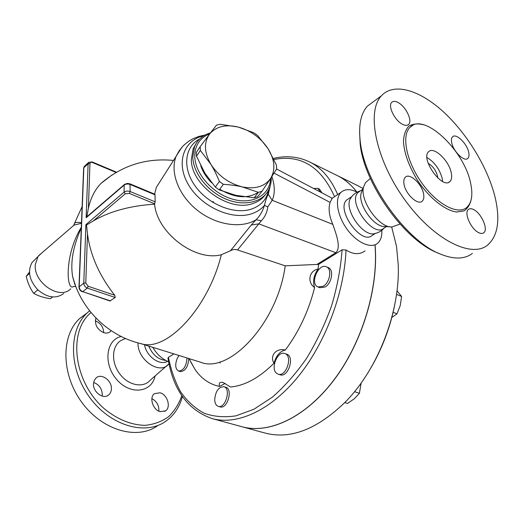 <?xml version="1.0" encoding="UTF-8"?>
<svg xmlns="http://www.w3.org/2000/svg" width="524" height="524" viewBox="0 0 524 524"><rect width="100%" height="100%" fill="white"/><g stroke="black" fill="none" stroke-linecap="round" stroke-linejoin="round"><path stroke-width="0.79" d="M181.808 395.659C178.874 404.03 174.413 411.091 168.42 416.835C161.647 421.617 153.879 424.453 145.102 425.35C131.079 425.049 117.435 419.482 104.178 408.641C73.504 381.95 67.779 331.384 91.025 312.573M111.147 330.677L110.328 331.574C108.56 333.067 106.365 333.441 103.745 332.688C97.097 329.452 94.477 324.559 95.892 317.996M93.508 383.869L94.248 380.444L96.154 377.876C101.433 372.957 111.9 380.509 111.396 388.782C111.311 391.454 110.387 393.524 108.619 394.991C103.346 399.733 92.918 392.116 93.508 383.869M160.22 411.654C152.87 410.076 148.862 397.257 154.528 393.629L160.023 392.79C167.366 394.461 171.302 407.279 165.505 410.862L160.22 411.654M169.023 363.702L168.78 363.984C160.082 375.354 137.347 360.06 137.976 342.873M89.617 310.824L87.056 313.064C68.467 330.179 68.716 368.883 89.545 397.244C110.151 425.789 145.312 435.857 165.656 421.348C173.942 415.48 179.522 407.207 182.398 396.53M157.469 425.829C137.105 440.317 102.108 430.446 81.698 402.19C61.072 374.11 60.98 335.674 79.576 318.579L87.18 312.946M158.883 411.17C159.113 405.511 156.774 401.325 151.875 398.613M102.121 396.072L102.291 394.461C101.892 388.487 99.01 384.492 93.645 382.474M103.719 332.681C103.411 326.969 100.601 323.039 95.303 320.871M167.542 361.298C159.846 366.04 146.379 356.471 144.559 344.772M165.774 360.433C158.169 359.595 152.497 354.807 148.744 346.076M359.582 132.212L360.185 144.139C364.134 183.793 404.698 240.529 437.795 252.935L438.614 253.295M400.028 224.082L391.978 226.931C379.278 228.143 359.706 200.764 363.518 187.075L365.451 182.719L367.416 180.977M472.373 253.426C464.664 259.288 454.111 259.55 440.71 254.212C406.486 241.407 364.337 182.45 360.25 141.408C358.383 125.282 360.787 113.518 367.448 106.103L374.169 101.145M495.318 198.19C500.315 220.414 497.767 236.036 487.667 245.049C471.273 258.81 432.713 239.147 404.207 198.989C375.525 158.995 366.269 111.448 381.446 95.774C394.009 82.15 419.809 90.056 443.697 112.09C467.624 134.196 488.361 168.59 495.318 198.19M470.696 183.531C473.048 194.817 471.751 202.788 466.799 207.432C457.963 215.351 437.036 204.452 421.8 182.935C406.454 161.523 401.299 135.749 409.892 127.424C423.53 111.71 464.565 150.552 470.696 183.531M451.695 142.652C451.144 139.888 451.426 137.943 452.546 136.816C455.998 132.873 467.061 143.569 468.718 152.353C469.321 155.215 469.032 157.226 467.853 158.386C464.428 162.263 453.253 151.443 451.695 142.652M473.696 209.6C481.412 213.209 488.571 229.591 483.744 232.774C482.499 233.724 480.809 233.684 478.681 232.643C470.945 229.178 463.688 212.626 468.436 209.449C469.727 208.421 471.482 208.473 473.696 209.6M423.615 194.083C424.185 197.352 423.746 199.69 422.292 201.105C418.047 205.808 405.38 194.063 403.991 184.016C403.487 180.885 403.912 178.632 405.275 177.25C409.545 172.442 422.102 184.048 423.615 194.083M402.209 124.155C394.598 120.232 387.721 105.913 391.703 102.39C393.19 100.936 395.404 101.027 398.351 102.671C405.949 106.726 412.702 120.893 408.654 124.411C407.214 125.78 405.065 125.695 402.209 124.155M391.67 226.931L396.504 246.326L398.233 264.646C400.205 311.046 378.367 368.215 346.036 401.312C317.551 429.248 290.506 439.806 264.895 433.001L242.383 426.85M358.213 185.882L362.975 188.476M356.949 192.112C351.329 184.848 344.884 179.391 337.626 175.743L336.742 175.311M242.036 426.759C268.838 434.291 305.269 417.805 333.808 380.26C362.307 342.768 378.845 287.787 375.066 244.819M390.315 226.827L384.826 226.486C374.149 227.468 357.912 204.76 361.101 193.284L362.287 190.245M386.476 226.584L384.02 228.097C373.455 238.793 346.724 201.419 358.383 192.216L360.093 191.083M428.206 163.344C432.831 166.049 435.935 170.307 437.527 176.116L437.73 177.937M426.975 157.528C434.56 162.099 439.656 169.141 442.243 178.645L442.59 181.448M451.282 172.979C452.068 177.02 451.603 179.883 449.867 181.573C442.315 189.74 420.13 158.569 428.645 151.731C433.682 146 449.14 160.645 451.282 172.979M384.21 227.986C381.669 230.927 378.518 232.774 374.752 233.527C363.695 237.496 344.209 210.275 350.124 199.081L351.539 196.873M29.41 272.218L26.2 276.318C27.687 282.796 30.176 288.469 33.654 293.342C38.285 295.962 43.852 297.75 50.356 298.719L52.531 296.997M29.495 273.515L26.2 276.318M37.866 289.896L33.654 293.342M63.686 293.538C55.983 299.093 47.317 297.822 37.682 289.72C29.246 280.183 27.379 271.098 32.075 262.472L35.174 259.367M41.94 252.837L38.01 256.518L35.324 264.515C33.182 282.587 59.795 300.468 70.753 288.796M74.369 283.307L74.506 282.914M82.13 206.548L74.605 223.159C75.764 222.314 78.056 222.163 81.489 222.7L81.475 223.25L74.002 225.163L71.454 227.37M38.665 255.666L74.002 225.163L74.605 223.159L73.622 225.497M75.535 285.803L72.705 276.888C70.196 262.707 73.052 246.391 81.285 227.927L78.973 287.139M73.688 286.333C66.489 292.674 63.895 255.496 81.318 227.252L81.318 227.311M74.663 284.021L74.762 283.654M81.318 227.252L81.475 223.25M81.489 222.7L81.561 221.004M258.424 192.334L242.127 186.878C255.234 189.419 264.725 186.596 270.62 178.409L262.013 191.24L258.424 192.334L254.12 197.777L257.697 196.67L262.013 191.24M219.373 181.455C216.628 174.754 213.792 169.049 210.871 164.333C218.456 175.907 228.877 183.42 242.127 186.878C236.789 185.627 230.527 184.776 223.342 184.317L219.373 181.455L215.318 187.061L219.255 189.898L235.708 195.308L254.12 197.777M268.072 148.705L276.39 165.034L276.724 168.774L270.62 178.409C275.657 169.737 274.805 159.84 268.072 148.705C260.723 137.799 250.754 130.574 238.158 127.024L253.845 132.795L257.598 135.513L268.072 148.705M200.201 146.622L209.476 134.203C203.718 142.541 204.183 152.589 210.871 164.333L200.351 150.434L200.201 146.622L196.356 152.432L196.493 156.224L204.819 173.058L215.318 187.061M220.1 124.273L238.158 127.024C225.536 124.142 215.973 126.533 209.476 134.203L216.478 125.157L220.1 124.273M219.255 189.898L223.342 184.317M196.493 156.224L200.351 150.434M258.339 192.301C247.577 199.074 234.706 198.059 219.726 189.256M211.696 182.817C206.41 177.557 202.755 171.826 200.725 165.636M186.983 357.977C186.387 366.243 183.583 370.606 178.573 371.064C175.317 369.034 174.859 364.822 177.21 358.429L178.985 355.488M188.771 358.534C188.182 366.793 185.378 371.149 180.367 371.601L178.573 371.064M214.689 399.91C215.436 391.31 218.515 386.909 223.905 386.692C231.346 388.402 225.464 408.982 218.259 406.342C216.111 405.569 214.919 403.421 214.689 399.91M223.905 386.692L225.772 387.249C233.219 388.959 227.351 409.513 220.139 406.873L218.259 406.342M276.823 373.468C270.043 369.014 277.465 350.445 284.787 353.536C293.185 355.835 286.202 377.398 278.106 374.143L276.823 373.468M286.621 354.159L286.687 354.178C295.091 356.477 288.121 378.014 280.012 374.752L278.106 374.143M323.17 286.274L318.016 286.969C309.514 284.015 318.31 262.852 326.4 266.821C332.249 268.792 329.982 282.652 323.17 286.274M328.181 267.561L328.26 267.594C334.109 269.565 331.862 283.412 325.044 287.028L319.882 287.715L318.088 287.001M313.634 188.496L317.786 188.319L320.288 191.994M319.496 189.131L322.09 192.943M344.792 402.589L347.504 403.447L354.407 398.699L359.412 393.282L361.141 382.998M391.828 317.452L396.969 313.85L400.238 305.538L401.594 296.473L396.989 290.761M354.512 391.683L359.412 393.282M393.118 312.297L396.969 313.85M396.517 294.344L401.594 296.473M356.857 192.066C351.237 184.802 344.799 179.352 337.541 175.704L336.657 175.265M212.475 418.676L241.682 426.66C268.465 434.337 304.935 417.975 333.546 380.444C362.117 342.971 378.741 287.912 374.988 244.865M220.041 361.855L220.185 363.086M370.769 368.097C382.317 348.277 390.315 327.127 394.762 304.634M365.012 250.898C359.569 254.847 353.241 254.546 346.03 250L342.113 249.81L318.592 264.371L285.213 265.832C277.648 322.817 229.184 374.457 200.338 362.13L140.779 343.593M285.213 265.832L237.529 249.955C235.053 249.136 232.702 249.398 230.475 250.741L221.357 254.71C208.1 308.564 166.213 352.305 141.264 343.711C108.645 336.316 81.115 309.789 72.705 276.888L75.227 285.2M189.033 358.613L190.697 361.56M225.209 383.391L219.569 386.443C218.573 383.208 219.687 381.858 222.923 382.409L230.488 387.007C244.741 385.736 259.242 377.817 273.987 363.243C269.349 355.822 276.279 347.654 285.331 350.058C279.986 351.204 276.207 355.599 273.987 363.243M318.068 269.035C313.686 275.473 312.533 281.663 314.597 287.597C306.9 282.154 309.081 270.738 318.068 269.035L318.592 264.371M219.569 386.443C209.456 384.282 201.262 378.597 194.994 369.387L190.657 361.789M314.597 287.597C308.656 311.027 298.903 331.849 285.331 350.058M167.994 358.252L168.407 357.322L173.916 353.91M111.972 174.99L100.798 183.557C94.746 190.016 90.606 198.262 88.386 208.283L86.807 216.805L86.146 217.742L124.162 185.077L124.083 192.131L85.897 224.613L86.512 224.993L87.488 233.901C90.318 255.358 99.396 275.807 114.723 295.254L115.247 297.501L109.929 300.973L82.713 291.645C80.5 290.676 79.32 289.032 79.183 286.707L83.827 167.765L88.097 163.816L89.951 163.626C90.135 162.401 90.914 162.008 92.283 162.46L116.059 172.468M81.213 229.879L81.285 227.927M86.807 216.805L88.084 215.718M154.573 194.122L156.342 187.343L162.06 178.383M221.357 254.71C195.616 261.81 157.305 233.396 154.554 204.183C129.998 205.775 109.542 211.388 93.174 221.01L86.512 224.993M155.156 201.838L130.162 191.529L129.952 183.839L154.999 194.299L155.156 201.838L154.554 204.183M237.529 249.955L261.365 220.728L256.039 219.779L251.278 224.999L230.475 250.741M332.216 198.268L330.1 202.382C328.194 208.323 329.098 215.652 332.812 224.37C336.519 234.994 341.19 247.505 335.845 252.712L258.81 223.853L251.278 224.999M261.365 220.728C264.928 217.034 267.063 212.43 267.764 206.915L264.496 205.329C262.616 211.296 259.793 216.111 256.039 219.779C241.243 228.903 216.006 225.117 197.345 210.281C178.632 195.518 169.776 172.285 176.084 156.407L181.821 147.296M267.764 206.915L272.192 200.292L268.295 194.26C266.847 196.697 265.576 200.384 264.496 205.329C261.234 209.181 256.957 211.984 251.684 213.746C231.909 220.571 201.38 206.882 188.581 184.946C175.468 163.095 183.511 140.059 203.987 135.664M270.135 186.217L268.295 194.26M335.845 252.712L317.446 264.116M210.478 132.88C202.781 135.153 197.476 139.744 194.548 146.661L192.793 157.252C193.225 172.972 207.445 191.253 225.477 198.917C243.49 206.679 261.98 202.611 268.458 190.251C270.476 186.42 271.412 182.142 271.262 177.42M270.587 178.455C270.024 194.869 253.066 204.877 233.042 199.297C213.019 193.939 195.183 173.955 194.771 156.709C194.784 145.476 199.775 137.845 209.757 133.83M381.813 230.305C382.127 236.219 380.732 240.542 377.621 243.274C370.933 249.083 356.575 242.612 346.849 228.923C337.037 215.318 334.554 198.236 341.144 192.249C345.106 188.83 350.425 188.804 357.093 192.184M168.623 361.737C162.152 359.123 156.879 354.322 152.812 347.34M375.426 233.383L372.348 235.276C361.645 246.011 335.19 209.056 346.973 199.788L348.696 198.642M168.78 363.984L150.146 380.293C143.091 388.487 127.961 385.369 119.485 373.533C110.852 361.822 111.894 345.512 121.208 340.404L123.821 339.244M121.221 336.493C106.018 339.624 103.005 364.01 116.728 379.527C130.129 395.365 151.711 392.751 155.078 375.977M423.621 124.778C417.733 123.31 412.774 123.795 408.759 126.225C405.491 129.788 403.722 135.022 403.447 141.925C404.384 153.761 409.093 166.612 417.562 180.479C429.267 197.941 444.909 210.438 456.568 212.024L464.048 210.903C467.952 208.27 470.434 203.974 471.495 198.026M83.624 168.256L84.731 166.036M342.113 249.81C340.724 268.065 337.233 286.667 331.646 305.623C324.932 324.343 316.588 341.89 306.619 358.278C295.942 373.592 284.506 386.561 272.323 397.192L253.93 409.251L235.898 415.86C224.305 417.608 213.628 416.691 203.875 413.102C194.804 408.131 187.068 401.063 180.669 391.9C175.101 381.747 171.014 370.219 168.407 357.322M167.962 358.036C173.051 389.751 187.69 409.912 211.886 418.519C236.304 425.455 269.323 411.425 297.128 377.896C324.867 344.379 344.268 293.637 346.03 250M212.895 202.382L213.438 201.707M273.96 159.499C300.828 154.233 321.035 166.632 334.561 196.69M337.692 194.581C330.965 178.841 321.677 168.001 309.841 162.06C298.438 156.558 286.307 155.346 273.443 158.412M116.525 172.2L92.073 161.89L92.283 162.46M88.975 162.099L88.097 163.816L86.146 217.742M88.386 208.283L89.951 163.626M85.897 224.613L83.775 283.13L78.98 286.988C79.059 289.274 80.159 290.859 82.294 291.763M110.557 300.933L82.713 291.645L87.325 288.095L115.241 297.501M83.775 283.13C83.919 285.462 85.104 287.119 87.325 288.095L88.143 286.261L85.772 282.947L83.775 283.13M114.723 295.254L88.143 286.261M85.772 282.947L87.488 233.901M155.097 194.856L130.214 184.481C127.882 183.695 125.865 183.898 124.162 185.077L124.509 184.409M93.174 221.01L125.275 193.808L124.083 192.131C125.793 190.952 127.817 190.756 130.162 191.529L129.33 193.408L154.763 203.856M125.275 193.808L129.33 193.408M332.812 224.37L272.192 200.292C275.074 193.788 274.976 185.843 271.891 176.45M199.644 139.004C184.54 146.766 182.097 168.165 195.387 186.315C208.493 204.543 234.339 214.853 251.415 209.102C261.109 205.677 266.893 199.199 268.76 189.668M274.026 173.117L330.1 202.382M265.334 194.686C262.36 198.832 258.188 201.786 252.823 203.548C229.276 212.567 190.847 185.11 191.345 159.44L193.107 148.862L195.917 143.831M125.518 338.491L123.788 339.257M79.576 318.585L87.05 313.07M109.195 332.367L110.328 331.574M107.355 395.771L108.619 394.991M164.503 411.425L165.505 410.862M365.451 182.719L370.344 178.389M360.185 144.139L360.25 141.408M381.446 95.774L367.448 106.103M409.886 127.424L412.925 125.236M407.685 125.085L408.654 124.411M482.886 233.259L483.744 232.78M337.626 175.743L359.11 186.328M361.101 193.284L363.518 187.075M362.608 189.413L358.383 192.216M449.867 181.573L448.662 182.319M350.124 199.081C352.429 194.948 355.822 192.236 360.309 190.939M32.075 262.472L38.01 256.518M75.803 286.523L73.753 286.379M92.073 161.89L88.523 162.525L84.253 166.481L83.637 168.08L81.475 223.204M286.687 354.178L284.787 353.536M328.26 267.594L326.4 266.821M319.568 189.164L317.786 188.319M189.079 358.626L194.994 369.387M212.561 202.172L213.058 201.543M173.51 160.442C146.124 157.79 121.882 165.492 100.798 183.557M129.952 183.839L127.411 183.413L124.633 184.31L86.689 216.916M156.342 187.343L176.084 156.407L179.28 150.598L183.452 145.554L188.45 141.401L192.825 138.827L198.786 136.443L205.12 135.022M332.196 198.255L276.58 169.016M196.225 143.301L194.548 146.661M341.144 192.249L331.646 198.655M351.715 196.644L346.973 199.788M337.541 175.704L309.841 162.06"/></g></svg>
